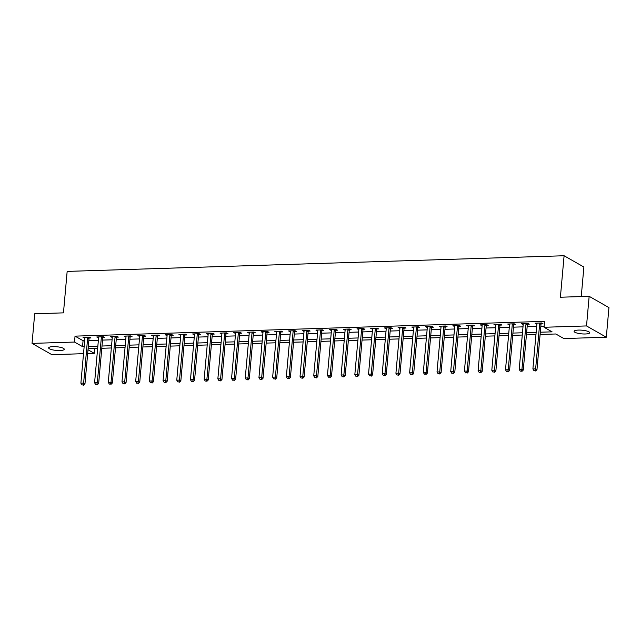 <?xml version="1.0" encoding="UTF-8"?>
<svg xmlns="http://www.w3.org/2000/svg" width="641" height="641" viewBox="0 0 641 641"><rect width="100%" height="100%" fill="white"/><g stroke="black" fill="none" stroke-linecap="round" stroke-linejoin="round"><path stroke-width="0.96" d="M53.043 346.621A7.836 1.843 5.1 0 1 64.268 349.273A7.836 1.843 5.1 0 1 59.885 350.531A7.836 1.843 5.1 0 1 48.66 347.879A7.836 1.843 5.1 0 1 53.043 346.621M578.47 330.083A7.836 1.843 5.1 0 1 589.696 332.727A7.836 1.843 5.1 0 1 585.313 333.985A7.836 1.843 5.1 0 1 574.088 331.341A7.836 1.843 5.1 0 1 578.47 330.083M581.251 296.567L583.887 267.033L564.096 255.751L67.161 271.399L63.459 312.864L34.694 313.77L32.05 343.392L74.508 342.054L82.537 346.629L84.155 346.581M564.096 255.751L560.394 297.224L589.159 296.318L608.95 307.6L606.306 337.222L563.848 338.552L555.819 333.985L540.115 334.474M94.732 348.496L94.299 353.335L87.665 353.544M83.522 353.68L51.841 354.673L32.05 343.392M540.315 332.214L552.077 331.846L544.057 327.271L544.586 321.349L75.037 336.132L83.066 340.708L84.684 340.651M88.835 340.523L98.377 340.227M102.528 340.091L112.079 339.794M116.229 339.658L125.772 339.361M129.923 339.233L139.474 338.929M143.624 338.801L153.167 338.496M157.317 338.368L166.868 338.063M171.011 337.935L180.562 337.639M184.712 337.503L194.263 337.206M198.406 337.078L207.956 336.773M212.107 336.645L221.658 336.341M225.8 336.213L235.351 335.908M239.502 335.78L249.053 335.483M253.195 335.347L262.746 335.051M266.896 334.914L276.447 334.618M280.59 334.49L290.141 334.185M294.291 334.057L303.842 333.753M307.984 333.624L317.535 333.32M321.686 333.192L331.237 332.895M335.379 332.759L344.93 332.463M349.081 332.326L358.631 332.03M362.774 331.902L372.325 331.597M376.475 331.469L386.026 331.165M390.169 331.036L399.72 330.74M403.87 330.604L413.421 330.307M417.563 330.171L427.114 329.875M431.265 329.746L440.816 329.442M444.958 329.314L454.509 329.009M458.66 328.881L468.21 328.577M472.353 328.448L481.904 328.152M486.054 328.016L495.605 327.719M499.748 327.583L509.299 327.287M513.449 327.158L523 326.854M527.142 326.726L536.693 326.421M540.844 326.293L544.153 326.189M541.204 323.785L542.983 323.729L541.645 322.968L535.075 323.176L536.918 323.921M527.503 324.218L529.29 324.162L527.952 323.401L521.373 323.609L523.216 324.354M513.81 324.65L515.588 324.594L514.25 323.833L507.68 324.042L509.523 324.787M500.108 325.083L501.895 325.027L500.557 324.266L493.979 324.474L495.822 325.219M486.415 325.516L488.194 325.46L486.856 324.699L480.285 324.899L482.128 325.652M472.713 325.94L474.5 325.884L473.162 325.123L466.584 325.332L468.427 326.077M459.02 326.373L460.799 326.317L459.461 325.556L452.891 325.764L454.733 326.509M445.319 326.806L447.106 326.75L445.767 325.989L439.189 326.197L441.032 326.942M431.625 327.239L433.404 327.182L432.066 326.421L425.496 326.63L427.339 327.375M417.924 327.671L419.711 327.615L418.373 326.854L411.794 327.054L413.637 327.807M404.231 328.104L406.009 328.048L404.671 327.279L398.101 327.487L399.944 328.232M390.529 328.529L392.316 328.472L390.978 327.711L384.4 327.92L386.243 328.665M376.836 328.961L378.615 328.905L377.277 328.144L370.706 328.352L372.549 329.097M363.135 329.394L364.921 329.338L363.583 328.577L357.005 328.785L358.856 329.53M349.441 329.827L351.22 329.77L349.882 329.009L343.312 329.218L345.154 329.963M335.74 330.259L337.527 330.203L336.188 329.442L329.61 329.642L331.461 330.395M322.046 330.684L323.825 330.628L322.487 329.867L315.917 330.075L317.76 330.82M308.345 331.117L310.132 331.06L308.794 330.299L302.215 330.508L304.066 331.253M294.652 331.549L296.43 331.493L295.092 330.732L288.522 330.94L290.365 331.685M280.95 331.982L282.737 331.926L281.399 331.165L274.821 331.373L276.672 332.118M267.257 332.415L269.036 332.358L267.698 331.597L261.127 331.798L262.97 332.551M253.556 332.847L255.342 332.791L254.004 332.022L247.426 332.23L249.277 332.975M239.862 333.272L241.641 333.216L240.303 332.455L233.733 332.663L235.576 333.408M226.161 333.705L227.948 333.649L226.61 332.887L220.031 333.096L221.882 333.841M212.467 334.137L214.246 334.081L212.908 333.32L206.338 333.528L208.181 334.273M198.766 334.57L200.553 334.514L199.215 333.753L192.637 333.961L194.487 334.706M185.073 335.003L186.851 334.947L185.513 334.185L178.943 334.386L180.786 335.139M171.371 335.435L173.158 335.371L171.82 334.61L165.242 334.818L167.093 335.564M157.678 335.86L159.457 335.804L158.119 335.043L151.548 335.251L153.391 335.996M143.977 336.293L145.763 336.237L144.425 335.475L137.847 335.684L139.698 336.429M130.283 336.725L132.062 336.669L130.724 335.908L124.154 336.116L125.997 336.862M116.582 337.158L118.369 337.102L117.031 336.341L110.452 336.541L112.303 337.294M102.889 337.591L104.667 337.535L103.329 336.765L96.759 336.974L98.602 337.719M89.187 338.015L90.974 337.959L89.636 337.198L83.058 337.406L84.908 338.152M589.159 296.318L586.515 325.932L606.306 337.222M75.037 336.132L74.508 342.054M544.057 327.271L586.515 325.932M88.306 346.444L97.849 346.148M101.999 346.02L111.55 345.715M115.701 345.587L125.243 345.283M129.394 345.154L138.945 344.85M143.095 344.722L152.638 344.425M156.789 344.289L166.339 343.993M170.49 343.856L180.033 343.56M184.183 343.432L193.734 343.127M197.877 342.999L207.428 342.695M211.578 342.566L221.129 342.27M225.271 342.134L234.822 341.837M238.973 341.701L248.524 341.405M252.666 341.276L262.217 340.972M266.368 340.844L275.918 340.539M280.061 340.411L289.612 340.107M293.762 339.978L303.313 339.682M307.456 339.546L317.007 339.249M321.157 339.113L330.708 338.817M334.85 338.688L344.401 338.384M348.552 338.256L358.103 337.951M362.245 337.823L371.796 337.527M375.947 337.39L385.497 337.094M389.64 336.958L399.191 336.661M403.341 336.533L412.892 336.229M417.035 336.1L426.585 335.796M430.736 335.668L440.287 335.363M444.429 335.235L453.98 334.939M458.131 334.802L467.682 334.506M471.824 334.37L481.375 334.073M485.525 333.945L495.076 333.64M499.219 333.512L508.77 333.208M512.92 333.08L522.471 332.783M526.614 332.647L536.164 332.35M88.009 349.754L94.299 353.335M535.964 334.61L526.413 334.906M522.263 335.035L512.72 335.339M508.569 335.467L499.018 335.772M494.868 335.9L485.325 336.205M481.175 336.333L471.624 336.629M467.473 336.765L457.93 337.062M453.78 337.198L444.229 337.495M440.079 337.623L430.536 337.927M426.385 338.055L416.834 338.36M412.684 338.488L403.141 338.785M398.99 338.921L389.44 339.217M385.289 339.353L375.746 339.65M371.596 339.778L362.045 340.083M357.902 340.211L348.351 340.515M344.201 340.643L334.65 340.948M330.508 341.076L320.957 341.373M316.806 341.509L307.255 341.805M303.113 341.941L293.562 342.238M289.411 342.366L279.861 342.671M275.718 342.799L266.167 343.103M262.017 343.231L252.466 343.528M248.323 343.664L238.773 343.961M234.622 344.097L225.071 344.393M220.929 344.521L211.378 344.826M207.227 344.954L197.676 345.259M193.534 345.387L183.983 345.691M179.833 345.82L170.282 346.116M166.139 346.252L156.588 346.549M152.438 346.685L142.887 346.981M138.744 347.11L129.194 347.414M125.043 347.542L115.492 347.847M111.35 347.975L101.799 348.271M97.648 348.408L88.097 348.704M83.066 340.708L82.537 346.629M536.477 323.136L536.405 323.937M522.784 323.561L522.711 324.37M509.082 323.993L509.01 324.803M495.389 324.426L495.317 325.235M481.687 324.859L481.615 325.668M467.994 325.291L467.922 326.093M454.293 325.716L454.221 326.525M440.599 326.149L440.527 326.958M426.898 326.581L426.834 327.391M413.205 327.014L413.133 327.823M399.511 327.447L399.439 328.248M385.81 327.88L385.738 328.681M372.117 328.304L372.044 329.113M358.415 328.737L358.343 329.546M344.722 329.17L344.65 329.979M331.02 329.602L330.948 330.411M317.327 330.035L317.255 330.836M303.626 330.46L303.554 331.269M289.932 330.892L289.86 331.701M276.231 331.325L276.159 332.134M262.538 331.758L262.465 332.567M248.836 332.19L248.764 332.991M235.143 332.623L235.071 333.424M221.441 333.048L221.369 333.857M207.748 333.48L207.676 334.29M194.047 333.913L193.975 334.722M180.353 334.346L180.281 335.155M166.652 334.778L166.58 335.58M152.959 335.203L152.887 336.012M139.257 335.636L139.185 336.445M125.564 336.068L125.492 336.878M111.863 336.501L111.79 337.31M98.169 336.934L98.097 337.735M84.468 337.366L84.396 338.168M539.866 323.024L539.794 323.176A1.226 1.058 -60.3 0 0 539.674 323.625L535.636 368.879L532.895 368.968L536.934 323.705A1.226 1.058 -60.3 0 0 536.894 323.272L536.854 323.12M541.573 322.976L541.132 323.937A1.226 1.058 -60.3 0 0 541.012 324.386L536.974 369.649L535.636 368.879L535.075 370.674L533.985 370.714L535.075 370.674M535.612 370.979L536.974 369.649M532.895 368.968L533.985 370.714M526.165 323.457L526.101 323.609A1.226 1.058 -60.3 0 0 525.981 324.058L521.942 369.312L519.202 369.4L523.24 324.138A1.226 1.058 -60.3 0 0 523.2 323.697L523.16 323.553M527.88 323.401L527.431 324.37A1.226 1.058 -60.3 0 0 527.319 324.819L523.272 370.073L521.942 369.312L521.381 371.107L520.284 371.147L521.381 371.107M521.918 371.411L523.272 370.073M519.202 369.4L520.284 371.147M512.471 323.889L512.399 324.042A1.226 1.058 -60.3 0 0 512.279 324.482L508.241 369.745L505.501 369.833L509.539 324.57A1.226 1.058 -60.3 0 0 509.499 324.13L509.459 323.985M514.178 323.833L513.737 324.803A1.226 1.058 -60.3 0 0 513.617 325.251L509.579 370.506L508.241 369.745L507.68 371.54L506.59 371.572L507.68 371.54M508.217 371.844L509.579 370.506M505.501 369.833L506.59 371.572M498.77 324.322L498.706 324.474A1.226 1.058 -60.3 0 0 498.586 324.915L494.548 370.178L491.807 370.266L495.846 325.003A1.226 1.058 -60.3 0 0 495.805 324.562L495.765 324.418M500.485 324.266L500.036 325.235A1.226 1.058 -60.3 0 0 499.924 325.676L495.878 370.939L494.548 370.178L493.987 371.972L492.889 372.004L493.987 371.972M494.523 372.277L495.878 370.939M491.807 370.266L492.889 372.004M485.077 324.755L485.005 324.899A1.226 1.058 -60.3 0 0 484.884 325.348L480.846 370.61L478.106 370.69L482.144 325.436A1.226 1.058 -60.3 0 0 482.104 324.995L482.064 324.843M486.783 324.699L486.343 325.668A1.226 1.058 -60.3 0 0 486.223 326.109L482.184 371.371L480.846 370.61L480.285 372.405L479.196 372.437L480.285 372.405M480.822 372.709L482.184 371.371M478.106 370.69L479.196 372.437M471.375 325.179L471.311 325.332A1.226 1.058 -60.3 0 0 471.191 325.78L467.153 371.043L464.413 371.123L468.451 325.868A1.226 1.058 -60.3 0 0 468.411 325.428L468.371 325.275M473.09 325.131L472.641 326.093A1.226 1.058 -60.3 0 0 472.529 326.541L468.483 371.804L467.153 371.043L466.592 372.838L465.494 372.87L466.592 372.838M467.129 373.142L468.483 371.804M464.413 371.123L465.494 372.87M457.682 325.612L457.61 325.764A1.226 1.058 -60.3 0 0 457.49 326.213L453.451 371.468L450.711 371.556L454.749 326.293A1.226 1.058 -60.3 0 0 454.709 325.86L454.669 325.708M459.389 325.556L458.948 326.525A1.226 1.058 -60.3 0 0 458.828 326.974L454.79 372.229L453.451 371.468L452.891 373.262L451.801 373.302L452.891 373.262M453.427 373.567L454.79 372.229M450.711 371.556L451.801 373.302M443.981 326.045L443.917 326.197A1.226 1.058 -60.3 0 0 443.796 326.638L439.758 371.9L437.018 371.988L441.056 326.726A1.226 1.058 -60.3 0 0 441.016 326.285L440.976 326.141M445.695 325.989L445.247 326.958A1.226 1.058 -60.3 0 0 445.134 327.407L441.088 372.661L439.758 371.9L439.197 373.695L438.099 373.727L439.197 373.695M439.734 373.999L441.088 372.661M437.018 371.988L438.099 373.727M430.287 326.477L430.215 326.63A1.226 1.058 -60.3 0 0 430.095 327.07L426.057 372.333L423.316 372.421L427.355 327.158A1.226 1.058 -60.3 0 0 427.315 326.718L427.275 326.573M431.994 326.421L431.553 327.391A1.226 1.058 -60.3 0 0 431.433 327.831L427.395 373.094L426.057 372.333L425.496 374.128L424.406 374.16L425.496 374.128M426.033 374.432L427.395 373.094M423.316 372.421L424.406 374.16M416.586 326.91L416.522 327.062A1.226 1.058 -60.3 0 0 416.402 327.503L412.363 372.766L409.623 372.854L413.661 327.591A1.226 1.058 -60.3 0 0 413.621 327.15L413.581 326.998M418.301 326.854L417.852 327.823A1.226 1.058 -60.3 0 0 417.74 328.264L413.701 373.527L412.363 372.766L411.802 374.56L410.705 374.592L411.802 374.56M412.339 374.865L413.701 373.527M409.623 372.854L410.705 374.592M402.893 327.335L402.82 327.487A1.226 1.058 -60.3 0 0 402.7 327.936L398.662 373.198L395.922 373.278L399.96 328.024A1.226 1.058 -60.3 0 0 399.92 327.583L399.88 327.431M404.599 327.287L404.159 328.256A1.226 1.058 -60.3 0 0 404.038 328.697L400 373.959L398.662 373.198L398.101 374.993L397.011 375.025L398.101 374.993M398.638 375.297L400 373.959M395.922 373.278L397.011 375.025M389.191 327.767L389.127 327.92A1.226 1.058 -60.3 0 0 389.007 328.368L384.969 373.623L382.228 373.711L386.267 328.448A1.226 1.058 -60.3 0 0 386.227 328.016L386.186 327.863M390.906 327.719L390.457 328.681A1.226 1.058 -60.3 0 0 390.345 329.129L386.307 374.392L384.969 373.623L384.408 375.418L383.31 375.458L384.408 375.418M384.945 375.722L386.307 374.392M382.228 373.711L383.31 375.458M375.498 328.2L375.426 328.352A1.226 1.058 -60.3 0 0 375.305 328.801L371.267 374.056L368.527 374.144L372.565 328.881A1.226 1.058 -60.3 0 0 372.525 328.44L372.485 328.296M377.204 328.144L376.764 329.113A1.226 1.058 -60.3 0 0 376.644 329.562L372.605 374.817L371.267 374.056L370.706 375.85L369.617 375.89L370.706 375.85M371.243 376.155L372.605 374.817M368.527 374.144L369.617 375.89M361.796 328.633L361.732 328.785A1.226 1.058 -60.3 0 0 361.612 329.226L357.574 374.488L354.834 374.576L358.872 329.314A1.226 1.058 -60.3 0 0 358.832 328.873L358.792 328.729M363.511 328.577L363.062 329.546A1.226 1.058 -60.3 0 0 362.95 329.995L358.912 375.249L357.574 374.488L357.013 376.283L355.915 376.315L357.013 376.283M357.55 376.588L358.912 375.249M354.834 374.576L355.915 376.315M348.103 329.065L348.031 329.218A1.226 1.058 -60.3 0 0 347.911 329.658L343.872 374.921L341.132 375.009L345.17 329.746A1.226 1.058 -60.3 0 0 345.13 329.306L345.09 329.162M349.81 329.009L349.369 329.979A1.226 1.058 -60.3 0 0 349.249 330.419L345.211 375.682L343.872 374.921L343.312 376.716L342.222 376.748L343.312 376.716M343.848 377.02L345.211 375.682M341.132 375.009L342.222 376.748M334.402 329.498L334.338 329.642A1.226 1.058 -60.3 0 0 334.217 330.091L330.179 375.354L327.439 375.434L331.477 330.179A1.226 1.058 -60.3 0 0 331.437 329.738L331.397 329.586M336.116 329.442L335.668 330.411A1.226 1.058 -60.3 0 0 335.555 330.852L331.517 376.115L330.179 375.354L329.618 377.148L328.521 377.18L329.618 377.148M330.155 377.453L331.517 376.115M327.439 375.434L328.521 377.18M320.708 329.923L320.636 330.075A1.226 1.058 -60.3 0 0 320.516 330.524L316.478 375.786L313.737 375.866L317.776 330.612A1.226 1.058 -60.3 0 0 317.736 330.171L317.696 330.019M322.415 329.875L321.974 330.836A1.226 1.058 -60.3 0 0 321.854 331.285L317.816 376.547L316.478 375.786L315.925 377.581L314.827 377.613L315.925 377.581M316.454 377.886L317.816 376.547M313.737 375.866L314.827 377.613M307.007 330.355L306.943 330.508A1.226 1.058 -60.3 0 0 306.823 330.956L302.784 376.211L300.044 376.299L304.082 331.036A1.226 1.058 -60.3 0 0 304.042 330.604L304.002 330.452M308.722 330.299L308.281 331.269A1.226 1.058 -60.3 0 0 308.161 331.718L304.122 376.972L302.784 376.211L302.223 378.006L301.126 378.046L302.223 378.006M302.76 378.31L304.122 376.972M300.044 376.299L301.126 378.046M293.314 330.788L293.241 330.94A1.226 1.058 -60.3 0 0 293.121 331.381L289.083 376.644L286.343 376.732L290.381 331.469A1.226 1.058 -60.3 0 0 290.341 331.028L290.301 330.884M295.02 330.732L294.58 331.701A1.226 1.058 -60.3 0 0 294.459 332.15L290.421 377.405L289.083 376.644L288.53 378.438L287.432 378.47L288.53 378.438M289.059 378.743L290.421 377.405M286.343 376.732L287.432 378.47M279.612 331.221L279.548 331.373A1.226 1.058 -60.3 0 0 279.428 331.814L275.39 377.076L272.649 377.164L276.688 331.902A1.226 1.058 -60.3 0 0 276.648 331.461L276.608 331.317M281.327 331.165L280.886 332.134A1.226 1.058 -60.3 0 0 280.766 332.575L276.728 377.837L275.39 377.076L274.829 378.871L273.731 378.903L274.829 378.871M275.366 379.176L276.728 377.837M272.649 377.164L273.731 378.903M265.919 331.653L265.847 331.806A1.226 1.058 -60.3 0 0 265.727 332.246L261.688 377.509L258.948 377.597L262.986 332.334A1.226 1.058 -60.3 0 0 262.946 331.894L262.906 331.742M267.626 331.597L267.185 332.567A1.226 1.058 -60.3 0 0 267.065 333.008L263.026 378.27L261.688 377.509L261.135 379.304L260.038 379.336L261.135 379.304M261.664 379.608L263.026 378.27M258.948 377.597L260.038 379.336M252.217 332.078L252.153 332.23A1.226 1.058 -60.3 0 0 252.033 332.679L247.995 377.942L245.255 378.022L249.293 332.767A1.226 1.058 -60.3 0 0 249.253 332.326L249.213 332.174M253.932 332.03L253.491 333A1.226 1.058 -60.3 0 0 253.371 333.44L249.333 378.703L247.995 377.942L247.434 379.736L246.336 379.768L247.434 379.736M247.971 380.041L249.333 378.703M245.255 378.022L246.336 379.768M238.524 332.511L238.452 332.663A1.226 1.058 -60.3 0 0 238.332 333.112L234.294 378.366L231.553 378.454L235.592 333.192A1.226 1.058 -60.3 0 0 235.551 332.759L235.511 332.607M240.231 332.463L239.79 333.424A1.226 1.058 -60.3 0 0 239.67 333.873L235.632 379.135L234.294 378.366L233.741 380.161L232.643 380.201L233.741 380.161M234.269 380.466L235.632 379.135M231.553 378.454L232.643 380.201M224.823 332.943L224.759 333.096A1.226 1.058 -60.3 0 0 224.638 333.544L220.6 378.799L217.86 378.887L221.898 333.624A1.226 1.058 -60.3 0 0 221.858 333.184L221.818 333.04M226.537 332.887L226.097 333.857A1.226 1.058 -60.3 0 0 225.977 334.306L221.938 379.56L220.6 378.799L220.039 380.594L218.942 380.634L220.039 380.594M220.576 380.898L221.938 379.56M217.86 378.887L218.942 380.634M211.129 333.376L211.057 333.528A1.226 1.058 -60.3 0 0 210.937 333.969L206.899 379.232L204.159 379.32L208.197 334.057A1.226 1.058 -60.3 0 0 208.157 333.616L208.117 333.472M212.836 333.32L212.395 334.29A1.226 1.058 -60.3 0 0 212.275 334.738L208.237 379.993L206.899 379.232L206.346 381.026L205.248 381.058L206.346 381.026M206.875 381.331L208.237 379.993M204.159 379.32L205.248 381.058M197.428 333.809L197.364 333.961A1.226 1.058 -60.3 0 0 197.244 334.402L193.205 379.664L190.465 379.752L194.503 334.49A1.226 1.058 -60.3 0 0 194.463 334.049L194.423 333.905M199.143 333.753L198.702 334.722A1.226 1.058 -60.3 0 0 198.582 335.163L194.544 380.425L193.205 379.664L192.645 381.459L191.547 381.491L192.645 381.459M193.181 381.764L194.544 380.425M190.465 379.752L191.547 381.491M183.735 334.241L183.663 334.386A1.226 1.058 -60.3 0 0 183.542 334.834L179.504 380.097L176.764 380.177L180.802 334.923A1.226 1.058 -60.3 0 0 180.77 334.482L180.722 334.33M185.441 334.185L185.001 335.155A1.226 1.058 -60.3 0 0 184.88 335.596L180.842 380.858L179.504 380.097L178.951 381.892L177.853 381.924L178.951 381.892M179.48 382.196L180.842 380.858M176.764 380.177L177.853 381.924M170.033 334.666L169.969 334.818A1.226 1.058 -60.3 0 0 169.849 335.267L165.811 380.53L163.07 380.61L167.109 335.355A1.226 1.058 -60.3 0 0 167.069 334.914L167.029 334.762M171.748 334.618L171.307 335.58A1.226 1.058 -60.3 0 0 171.187 336.028L167.149 381.291L165.811 380.53L165.25 382.324L164.152 382.356L165.25 382.324M165.787 382.629L167.149 381.291M163.07 380.61L164.152 382.356M156.34 335.099L156.268 335.251A1.226 1.058 -60.3 0 0 156.148 335.7L152.109 380.954L149.369 381.042L153.407 335.78A1.226 1.058 -60.3 0 0 153.375 335.347L153.327 335.195M158.047 335.043L157.606 336.012A1.226 1.058 -60.3 0 0 157.486 336.461L153.447 381.715L152.109 380.954L151.556 382.749L150.459 382.789L151.556 382.749M152.085 383.054L153.447 381.715M149.369 381.042L150.459 382.789M142.639 335.531L142.574 335.684A1.226 1.058 -60.3 0 0 142.454 336.124L138.416 381.387L135.676 381.475L139.714 336.213A1.226 1.058 -60.3 0 0 139.674 335.772L139.634 335.628M144.353 335.475L143.913 336.445A1.226 1.058 -60.3 0 0 143.792 336.894L139.754 382.148L138.416 381.387L137.855 383.182L136.757 383.214L137.855 383.182M138.392 383.486L139.754 382.148M135.676 381.475L136.757 383.214M128.945 335.964L128.873 336.116A1.226 1.058 -60.3 0 0 128.753 336.557L124.715 381.82L121.974 381.908L126.013 336.645A1.226 1.058 -60.3 0 0 125.981 336.205L125.932 336.06M130.652 335.908L130.211 336.878A1.226 1.058 -60.3 0 0 130.091 337.318L126.053 382.581L124.715 381.82L124.162 383.614L123.064 383.647L124.162 383.614M124.691 383.919L126.053 382.581M121.974 381.908L123.064 383.647M115.244 336.397L115.18 336.549A1.226 1.058 -60.3 0 0 115.059 336.99L111.021 382.252L108.281 382.34L112.319 337.078A1.226 1.058 -60.3 0 0 112.279 336.637L112.239 336.485M116.958 336.341L116.518 337.31A1.226 1.058 -60.3 0 0 116.398 337.751L112.359 383.014L111.021 382.252L110.46 384.047L109.363 384.079L110.46 384.047M110.997 384.352L112.359 383.014M108.281 382.34L109.363 384.079M101.55 336.821L101.478 336.974A1.226 1.058 -60.3 0 0 101.358 337.422L97.32 382.685L94.58 382.765L98.626 337.511A1.226 1.058 -60.3 0 0 98.586 337.07L98.538 336.918M103.257 336.773L102.816 337.743A1.226 1.058 -60.3 0 0 102.696 338.184L98.658 383.446L97.32 382.685L96.767 384.48L95.669 384.512L96.767 384.48M97.296 384.784L98.658 383.446M94.58 382.765L95.669 384.512M87.849 337.254L87.785 337.406A1.226 1.058 -60.3 0 0 87.665 337.855L83.626 383.11L80.886 383.198L84.924 337.943A1.226 1.058 -60.3 0 0 84.884 337.503L84.844 337.35M89.564 337.206L89.123 338.168A1.226 1.058 -60.3 0 0 89.003 338.616L84.965 383.879L83.626 383.11L83.066 384.904L81.968 384.945L83.066 384.904M83.602 385.209L84.965 383.879M80.886 383.198L81.968 384.945M539.794 323.176L541.132 323.937M539.674 323.625L541.012 324.386M526.101 323.609L527.431 324.37M525.981 324.058L527.319 324.819M512.399 324.042L513.737 324.803M512.279 324.482L513.617 325.251M498.706 324.474L500.036 325.235M498.586 324.915L499.924 325.676M485.005 324.899L486.343 325.668M484.884 325.348L486.223 326.109M471.311 325.332L472.641 326.093M471.191 325.78L472.529 326.541M457.61 325.764L458.948 326.525M457.49 326.213L458.828 326.974M443.917 326.197L445.247 326.958M443.796 326.638L445.134 327.407M430.215 326.63L431.553 327.391M430.095 327.07L431.433 327.831M416.522 327.062L417.852 327.823M416.402 327.503L417.74 328.264M402.82 327.487L404.159 328.256M402.7 327.936L404.038 328.697M389.127 327.92L390.457 328.681M389.007 328.368L390.345 329.129M375.426 328.352L376.764 329.113M375.305 328.801L376.644 329.562M361.732 328.785L363.062 329.546M361.612 329.226L362.95 329.995M348.031 329.218L349.369 329.979M347.911 329.658L349.249 330.419M334.338 329.642L335.668 330.411M334.217 330.091L335.555 330.852M320.636 330.075L321.974 330.836M320.516 330.524L321.854 331.285M306.943 330.508L308.281 331.269M306.823 330.956L308.161 331.718M293.241 330.94L294.58 331.701M293.121 331.381L294.459 332.15M279.548 331.373L280.886 332.134M279.428 331.814L280.766 332.575M265.847 331.806L267.185 332.567M265.727 332.246L267.065 333.008M252.153 332.23L253.491 333M252.033 332.679L253.371 333.44M238.452 332.663L239.79 333.424M238.332 333.112L239.67 333.873M224.759 333.096L226.097 333.857M224.638 333.544L225.977 334.306M211.057 333.528L212.395 334.29M210.937 333.969L212.275 334.738M197.364 333.961L198.702 334.722M197.244 334.402L198.582 335.163M183.663 334.386L185.001 335.155M183.542 334.834L184.88 335.596M169.969 334.818L171.307 335.58M169.849 335.267L171.187 336.028M156.268 335.251L157.606 336.012M156.148 335.7L157.486 336.461M142.574 335.684L143.913 336.445M142.454 336.124L143.792 336.894M128.873 336.116L130.211 336.878M128.753 336.557L130.091 337.318M115.18 336.549L116.518 337.31M115.059 336.99L116.398 337.751M101.478 336.974L102.816 337.743M101.358 337.422L102.696 338.184M87.785 337.406L89.123 338.168M87.665 337.855L89.003 338.616"/></g></svg>
